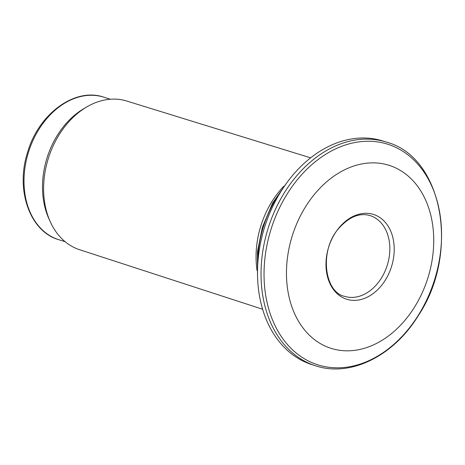<?xml version="1.0" encoding="UTF-8"?>
<svg xmlns="http://www.w3.org/2000/svg" width="465" height="465" viewBox="0 0 465 465"><rect width="100%" height="100%" fill="white"/><g stroke="black" fill="none" stroke-linecap="round" stroke-linejoin="round"><path stroke-width="0.7" d="M262.62 309.242L79.562 249.705A77.992 57.683 -72.4 0 1 50.325 221.857L48.93 218.777A74.737 55.277 -72.4 0 1 46.82 158.6A74.737 55.277 -72.4 0 1 83.845 108.647L86.763 106.938A77.992 57.683 -72.4 0 1 126.701 101.021L310.626 157.838M50.325 221.857A77.992 57.683 -72.4 0 1 48.122 159.065A77.992 57.683 -72.4 0 1 86.763 106.938M257.104 270.682A79.654 58.916 -72.4 0 1 260.667 226.478A79.654 58.916 -72.4 0 1 283.894 186.174M391.64 266.183A44.466 32.893 107.6 0 0 355.591 215.336A44.466 32.893 107.6 0 0 333.074 288.992A44.466 32.893 107.6 0 0 391.64 266.183M386.479 142.133L382.951 141.017A117.308 86.769 107.6 0 0 264.3 228.181A117.308 86.769 107.6 0 0 312.038 364.665L315.566 365.781A117.308 86.769 -72.4 0 1 267.823 229.297A117.308 86.769 -72.4 0 1 386.479 142.133C443.116 157.106 460.106 253.408 418.198 315.793C393.419 356.202 350.302 377.475 315.566 365.781M292.02 236.656A95.999 71.005 -72.4 0 1 418.448 187.43A95.999 71.005 -72.4 0 1 369.838 346.425A95.999 71.005 -72.4 0 1 292.02 236.656M28.324 152.741A74.737 55.277 -72.4 0 1 103.916 97.208C75.051 87.025 38.514 113.861 27.534 152.474C15.304 189.935 29.841 231.5 58.735 239.69A74.737 55.277 -72.4 0 1 28.324 152.741M257.651 266.439A96.092 71.069 -72.4 0 1 263.184 227.519A96.092 71.069 -72.4 0 1 281.895 189.958M387.386 264.87A42.332 31.312 107.6 0 0 370.157 215.615C359.701 212.517 349.25 216.754 338.805 228.332C318.746 250.716 324.628 292.473 344.565 296.321A42.332 31.312 107.6 0 0 387.386 264.87M270.74 230.198A115.709 85.583 -72.4 0 1 423.127 170.858A115.709 85.583 -72.4 0 1 364.537 362.508A115.709 85.583 -72.4 0 1 270.74 230.198M110.31 99.237L103.916 97.208M65.135 241.719L58.735 239.69M287.143 182.321L272.577 203.124L262.394 227.251L257.476 251.612L257.534 275.704"/></g></svg>
